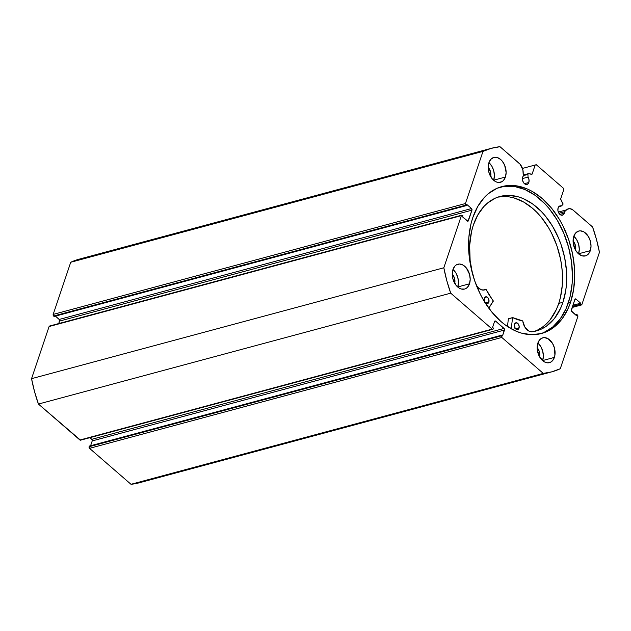 <?xml version="1.0" encoding="UTF-8"?>
<svg xmlns="http://www.w3.org/2000/svg" width="631" height="631" viewBox="0 0 631 631"><rect width="100%" height="100%" fill="white"/><g stroke="black" fill="none" stroke-linecap="round" stroke-linejoin="round"><path stroke-width="0.95" d="M523.288 175.663L527.95 174.408A0.939 0.631 -105.1 0 1 528.005 174.038L523.28 175.308L528.399 173.651L532.075 174.164L535.183 165.006L536.255 164.715L563.302 188.156L563.735 189.757L560.667 198.954L562.955 204.381L561.369 205.998L558.766 206.7L561.369 205.998L559.421 206.14L558.112 207.883A4.796 3.218 -105.1 0 1 559.949 205.919A4.796 3.218 -105.1 0 1 561.369 205.998L562.805 204.618A0.939 0.631 -105.1 0 0 562.852 203.363L560.833 199.711A0.939 0.631 -105.1 0 1 560.714 198.726L563.735 189.757L563.302 188.156L536.255 164.715L522.484 168.422L536.255 164.715L522.484 168.422L535.183 165.006L532.17 173.975A0.939 0.631 -105.1 0 1 531.594 174.361L528.581 173.651A0.939 0.631 -105.1 0 0 527.95 174.408L523.288 175.663M528.825 182.485A4.796 3.218 -105.1 0 1 526.988 184.449A4.796 3.218 -105.1 0 1 523.359 182.367A4.796 3.218 -105.1 0 1 522.665 177.145A4.796 3.218 -105.1 0 1 523.296 175.986L522.468 177.958L522.642 180.671L523.864 183.093L525.718 184.418L527.579 184.189L528.825 182.485L529.015 179.78L528.021 177.09L527.95 174.408L528.021 177.09A4.796 3.218 -105.1 0 1 528.825 182.485L524.416 183.676L528.825 182.485M572.159 307.463L581.451 304.962A1.167 0.781 -105.1 0 0 581.9 304.481L599.45 252.329A115.781 77.621 -105.1 0 0 592.564 226.947L573.295 210.249A9.244 6.2 -105.1 0 0 568.373 208.79A9.244 6.2 -105.1 0 0 566.457 209.894L558.317 212.079L566.457 209.894L564.532 211.732L558.9 213.254L564.532 211.732A4.796 3.218 -105.1 0 1 564.272 213.223L559.871 214.406L564.272 213.223A4.796 3.218 -105.1 0 1 562.442 215.179A4.796 3.218 -105.1 0 1 558.806 213.097A4.796 3.218 -105.1 0 1 558.112 207.883L557.907 210.486L558.814 213.104L560.517 214.871L561.819 215.258L563.546 214.501L564.532 211.732L567.174 209.318L569.706 208.648L572.427 209.595L592.564 226.947L596.492 239.504L599.45 252.329L581.9 304.481L580.828 304.781L580.299 304.323L580.686 303.188L575.953 299.086L574.88 299.378L571.315 310.823L576.489 315.658L576.868 314.53L577.397 314.979L577.83 316.581L560.273 368.733L551.967 371.793L543.275 373.402L501.803 337.451L501.369 335.858L501.59 335.195L502.489 335.976L504.5 329.161L495.65 321.132L494.578 321.424L492.574 327.379L493.474 328.159L493.079 329.13L492.188 329.114L450.715 293.163L446.787 280.606L443.822 267.789L461.379 215.628L462.444 215.337L462.973 215.794L462.594 216.922L467.95 221.213L471.956 210.155L471.523 208.553L466.79 204.452L466.404 205.588L465.449 203.537L482.999 151.377L491.304 148.324L499.997 146.707L520.086 164.218L522.878 169.834L523.296 175.986L523.202 172.397A9.244 6.2 -105.1 0 0 519.274 163.413L499.997 146.707A115.781 77.621 -105.1 0 0 491.565 148.253A115.781 77.621 -105.1 0 0 482.999 151.377L465.449 203.537L53.17 314.419L70.727 262.267L79.033 259.207L87.725 257.598M540.262 333.807A76.075 51.001 74.9 0 0 568.247 303.03L570.511 302.423A76.075 51.001 -105.1 0 1 541.398 333.523A76.075 51.001 -105.1 0 1 483.756 300.522A76.075 51.001 -105.1 0 1 472.769 217.687L470.971 223.918L468.865 237.359L468.786 251.666L470.734 266.298L474.646 280.692L480.357 294.291L483.827 300.632L491.817 312.077L500.951 321.518L505.841 325.375L516.032 331.172L521.23 333.058L531.594 334.698L541.572 333.476L550.784 329.429L554.988 326.393L562.402 318.442L568.247 308.243L570.511 302.423L573.603 289.621L574.707 275.676L574.486 268.443L572.538 253.812L568.634 239.425L562.915 225.819L559.452 219.485L551.462 208.041L542.321 198.591L532.39 191.508L527.248 188.945L516.844 185.877L506.622 185.672L496.983 188.314L488.284 193.717L484.403 197.393L477.738 206.511L472.769 217.687A76.075 51.001 -105.1 0 1 501.882 186.595A76.075 51.001 -105.1 0 1 559.516 219.596A76.075 51.001 -105.1 0 1 570.511 302.423L568.247 303.03A76.075 51.001 74.9 0 0 557.678 220.929A76.075 51.001 74.9 0 0 500.754 186.918M542.628 360.632A12.865 8.621 74.9 0 0 542.652 360.561L554.381 357.406A12.865 8.621 -105.1 0 1 549.459 362.659A12.865 8.621 -105.1 0 1 539.718 357.083A12.865 8.621 -105.1 0 1 537.857 343.075L537.304 350.055L539.726 357.099L544.301 361.831L547.803 362.857L551.044 361.973L553.545 359.291L554.909 355.237L554.436 347.957L552.511 343.374L547.937 338.65L544.435 337.617L542.747 337.822L539.82 339.644L537.857 343.075A12.865 8.621 -105.1 0 1 542.778 337.814A12.865 8.621 -105.1 0 1 552.527 343.398A12.865 8.621 -105.1 0 1 554.381 357.406L542.652 360.561L543.362 356.034L542.707 351.112L540.783 346.529L537.88 342.996A12.865 8.621 74.9 0 1 542.652 360.561L542.628 360.632M457.727 287.042A12.865 8.621 74.9 0 0 457.759 286.963L469.488 283.808A12.865 8.621 -105.1 0 1 464.566 289.069A12.865 8.621 -105.1 0 1 454.817 283.485A12.865 8.621 -105.1 0 1 452.955 269.476L452.253 274.004L452.908 278.926L456.181 285.441L459.407 288.233L461.158 288.99L464.597 289.061L466.151 288.375L467.524 287.239L469.488 283.808L470.198 279.288L469.543 274.359L466.27 267.844L463.044 265.052L459.542 264.018L456.292 264.91L454.927 266.045L452.955 269.476A12.865 8.621 -105.1 0 1 457.885 264.223A12.865 8.621 -105.1 0 1 467.626 269.8A12.865 8.621 -105.1 0 1 469.488 283.808L457.759 286.963L458.469 282.443L457.806 277.514L455.89 272.939L452.987 269.405A12.865 8.621 74.9 0 1 457.759 286.963L457.727 287.042M578.556 253.867A12.865 8.621 74.9 0 0 578.58 253.788L590.316 250.633A12.865 8.621 -105.1 0 1 585.394 255.894A12.865 8.621 -105.1 0 1 575.646 250.31A12.865 8.621 -105.1 0 1 573.784 236.31L573.24 243.29L575.653 250.333L578.556 253.867L581.979 255.815L585.418 255.886L586.98 255.2L589.472 252.526L590.316 250.633L591.026 246.114L590.371 241.184L588.447 236.609L583.872 231.877L580.37 230.851L578.682 231.056L575.756 232.871L573.784 236.31A12.865 8.621 -105.1 0 1 578.706 231.049A12.865 8.621 -105.1 0 1 588.455 236.625A12.865 8.621 -105.1 0 1 590.316 250.633L578.58 253.788L579.29 249.269L578.635 244.339L576.71 239.764L573.816 236.231A12.865 8.621 74.9 0 1 578.58 253.788L578.556 253.867M493.663 180.269A12.865 8.621 74.9 0 0 493.687 180.198L505.423 177.043A12.865 8.621 -105.1 0 1 500.493 182.296A12.865 8.621 -105.1 0 1 490.752 176.719A12.865 8.621 -105.1 0 1 488.891 162.711L488.181 167.231L488.836 172.16L492.109 178.668L495.335 181.468L497.086 182.217L498.837 182.493L502.087 181.61L503.451 180.474L505.423 177.043L506.125 172.515L504.658 165.212L502.197 161.079L500.651 159.485L497.228 157.529L493.781 157.458L490.855 159.28L488.891 162.711A12.865 8.621 -105.1 0 1 493.813 157.45A12.865 8.621 -105.1 0 1 503.562 163.035A12.865 8.621 -105.1 0 1 505.423 177.043L493.687 180.198L494.396 175.67L493.742 170.749L491.817 166.166L488.915 162.632A12.865 8.621 74.9 0 1 493.687 180.198L493.663 180.269M139.696 482.676L131.003 484.292L89.531 448.341L89.318 446.078L501.59 335.195L89.318 446.078L89.097 446.74A1.167 0.781 74.9 0 0 89.531 448.341L501.803 337.451L543.275 373.402L131.003 484.292L89.531 448.341L501.803 337.451A1.167 0.781 -105.1 0 1 501.369 335.858L89.097 446.74L501.369 335.858L501.59 335.195L502.489 335.976L504.492 330.021L92.221 440.911L92.055 439.633L89.894 437.669L91.787 439.31L504.066 328.428L91.787 439.31A1.167 0.781 74.9 0 1 92.221 440.911L504.492 330.021A1.167 0.781 -105.1 0 0 504.066 328.428L495.65 321.132L494.578 321.416L495.65 321.132A1.167 0.781 -105.1 0 0 495.027 320.95L495.027 320.95A1.167 0.781 -105.1 0 0 494.578 321.424L492.574 327.379L493.474 328.159L493.253 328.822A1.167 0.781 -105.1 0 1 492.188 329.114L79.908 440.004L38.436 404.053L34.508 391.496L31.55 378.671L49.1 326.519L50.172 326.219M90.596 445.738L92.221 440.911L90.596 445.738M80.539 440.186L38.436 404.053L450.715 293.163L492.188 329.114L79.908 440.004A1.167 0.781 74.9 0 0 80.531 440.186L492.811 329.303M491.565 148.253L79.293 259.136A115.781 77.621 74.9 0 0 70.727 262.267L53.17 314.419L465.449 203.537A1.167 0.781 -105.1 0 0 465.883 205.13L53.603 316.021L53.17 314.419A1.167 0.781 74.9 0 0 53.603 316.021L54.132 316.47L466.404 205.588L54.132 316.47L53.603 316.021L465.883 205.13L466.404 205.588L466.79 204.452L471.523 208.553A1.167 0.781 -105.1 0 1 471.956 210.155L59.677 321.037L58.841 323.537L59.511 319.767L55.425 316.123L59.243 319.444L471.523 208.553L59.243 319.444A1.167 0.781 74.9 0 1 59.677 321.037L471.956 210.155L468.391 220.732L467.319 221.024L468.391 220.732A1.167 0.781 -105.1 0 1 467.326 221.031L462.594 216.922L462.973 215.794L462.444 215.337A1.167 0.781 -105.1 0 0 461.379 215.628L443.822 267.789L31.55 378.671L49.1 326.519L461.379 215.628L49.1 326.519A1.167 0.781 74.9 0 1 49.549 326.038L461.821 215.155M551.707 371.864A115.781 77.621 -105.1 0 1 543.275 373.402L131.003 484.292A115.781 77.621 74.9 0 0 139.435 482.747L551.707 371.864A115.781 77.621 -105.1 0 0 560.273 368.733L577.83 316.581A1.167 0.781 -105.1 0 0 577.397 314.979L576.868 314.53L575.575 314.877L576.868 314.53L576.489 315.658L571.757 311.556A1.167 0.781 -105.1 0 1 571.323 309.963L574.88 299.378L575.953 299.086L580.686 303.188L572.893 305.286L580.686 303.188L580.299 304.323L572.514 306.414L580.299 304.323L580.828 304.781L572.293 307.076L580.828 304.781A1.167 0.781 -105.1 0 0 581.451 304.962M70.727 262.267L482.999 151.377L70.727 262.267M537.147 347.673A7.832 5.253 -105.1 0 1 539.639 356.957L539.45 352.003L537.147 347.673M452.253 274.083A7.832 5.253 -105.1 0 1 454.746 283.366L454.557 278.405L452.253 274.083M573.074 240.908A7.832 5.253 -105.1 0 1 575.575 250.191L575.385 245.238L573.074 240.908M488.181 167.31A7.832 5.253 -105.1 0 1 490.681 176.593L490.492 171.64L488.181 167.31M531.136 174.251L532.17 173.975L531.136 174.251M575.953 299.086L574.88 299.37A1.167 0.781 -105.1 0 1 575.953 299.086M544.032 332.403L552.724 327L560.139 319.049L565.983 308.851L570.038 296.807L572.143 283.366L572.443 276.283L571.505 261.747L568.555 247.163L563.728 233.099L557.189 220.093L549.199 208.648L544.75 203.647L535.167 195.35L524.984 189.552L514.58 186.492L504.358 186.279M31.55 378.671A115.781 77.621 74.9 0 0 38.436 404.053L450.715 293.163A115.781 77.621 -105.1 0 1 443.822 267.789L31.55 378.671M522.405 178.605L528.021 177.09L522.405 178.605M508.349 318.868L512.553 317.693L508.365 318.821L507.474 326.503L508.365 318.821L512.727 317.606L522.673 320.895L524.953 327.221L529.03 331.141L532.083 331.788L537.123 330.707L541.934 328.814L546.454 326.132L554.412 318.521L560.604 308.259L562.939 302.281A69.639 46.686 -105.1 0 1 536.216 330.967A69.639 46.686 -105.1 0 1 532.083 331.788L532.083 331.788A10.766 7.217 -105.1 0 1 522.783 321.108L522.61 320.871A61.751 41.401 -105.1 0 1 512.727 317.606L508.349 318.868M519.029 328.128A3.51 2.35 -105.1 0 1 517.68 329.579A3.51 2.35 -105.1 0 1 515.022 328.057A3.51 2.35 -105.1 0 1 514.51 324.247L514.368 326.148L515.03 328.073L516.757 329.556L518.122 329.382L519.218 326.897L518.508 324.302L516.3 322.749L514.51 324.247A3.51 2.35 -105.1 0 1 515.858 322.796A3.51 2.35 -105.1 0 1 518.508 324.318A3.51 2.35 -105.1 0 1 519.029 328.128L515.787 329.003L519.029 328.128M488.844 302.154A3.51 2.35 -105.1 0 1 487.495 303.598A3.51 2.35 -105.1 0 1 484.837 302.083A3.51 2.35 -105.1 0 1 484.324 298.266L484.316 300.845L485.215 302.62L486.572 303.582L487.937 303.408L489.033 300.916L487.952 297.8L486.115 296.767L484.324 298.266A3.51 2.35 -105.1 0 1 485.673 296.822A3.51 2.35 -105.1 0 1 488.323 298.337A3.51 2.35 -105.1 0 1 488.844 302.154L485.602 303.022L488.844 302.154M537.746 329.942L542.266 327.26L546.438 323.813L550.216 319.649L556.416 309.387L558.75 303.401L562.939 302.281L558.75 303.401A69.639 46.686 74.9 0 0 549.333 229.029A69.639 46.686 74.9 0 0 497.969 197.101L504.642 196.509L509.367 196.911L514.123 197.96L523.596 201.991L532.706 208.427L537.005 212.481L541.082 217.032L548.426 227.475L551.612 233.265L556.873 245.696L560.486 258.86L561.622 265.564L562.308 272.261L562.268 285.37L560.375 297.69L558.75 303.401A69.639 46.686 74.9 0 1 534.102 331.456M473.321 225.149A69.639 46.686 -105.1 0 1 500.044 196.462A69.639 46.686 -105.1 0 1 552.74 226.561A69.639 46.686 -105.1 0 1 562.939 302.281L565.739 290.528L566.457 284.242L566.496 271.133L564.674 257.732L561.062 244.568L558.624 238.234L552.614 226.355L545.271 215.905L541.193 211.353L532.406 203.789L523.075 198.536L518.319 196.84L508.838 195.381L499.713 196.556L495.398 198.118L487.455 203.111L483.914 206.495L477.841 214.887L473.321 225.149L471.531 231.601L469.653 245.585L470.134 260.453L472.516 273.783A69.639 46.686 -105.1 0 1 473.321 225.149M493.292 301.176L488.812 308.196L493.261 300.853A61.751 41.401 -105.1 0 1 486.091 289.44L493.292 301.176M511.268 328.814L512.546 317.74L511.268 328.814M476.089 284.794L478.535 288.012L481.508 289.826L484.513 289.937L485.925 289.321L483.015 290.102L485.902 289.329M484.789 302.691L484.127 299.457A3.51 2.35 74.9 0 1 484.837 302.083M514.975 328.664L514.312 325.43A3.51 2.35 74.9 0 1 515.022 328.057M483.03 290.102L485.87 289.337A10.766 7.217 -105.1 0 1 484.513 289.937A10.766 7.217 -105.1 0 1 476.279 285.133M512.577 317.645L508.539 318.734M523.273 175.024L528.36 173.659M508.452 318.726L512.64 317.598"/></g></svg>
